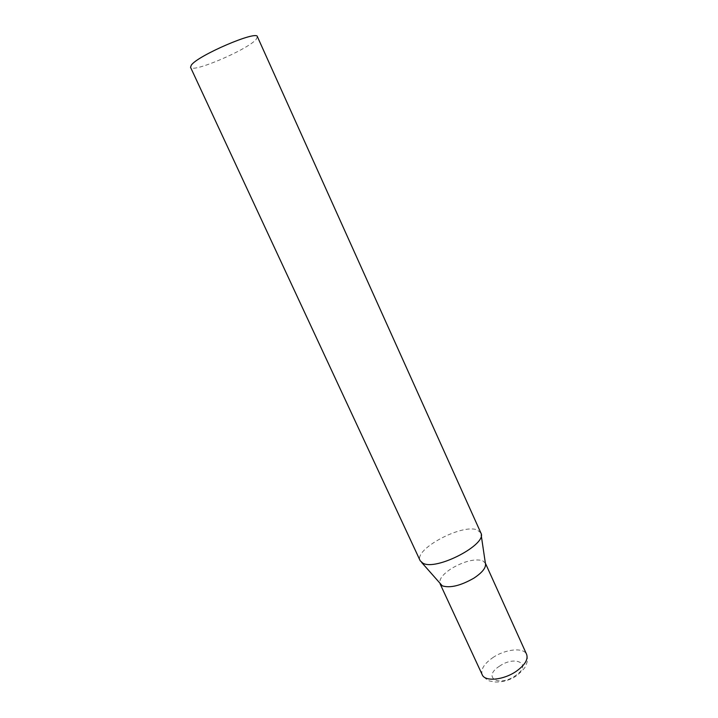 <?xml version="1.0" encoding="UTF-8"?>
<svg xmlns="http://www.w3.org/2000/svg" width="718" height="718" viewBox="0 0 718 718"><rect width="100%" height="100%" fill="white"/><g stroke="black" fill="none" stroke-linecap="round" stroke-linejoin="round"><path stroke-width="0.54" stroke-dasharray="3.59 2.69" d="M480.836 532.873L477.147 529.92C461.961 523.53 413.568 549.432 420.147 560.659M257.403 36.699L256.075 39.508C247.207 49.865 191.948 73.407 190.539 67.312M485.368 563.172L482.532 560.614C474.499 558.622 464.223 561.198 451.721 568.36C442.692 574.247 438.806 579.372 440.044 583.725L440.125 583.887M492.772 657.67C505.221 649.063 523.79 647.097 526.635 654.412C528.61 660.991 526.5 663.468 525.818 665.362C525.666 667.3 522.462 670.836 516.206 675.97C509.951 680.161 502.932 682.172 495.169 682.01C489.891 680.592 488.437 682.594 482.227 674.74C480.557 669.499 484.076 663.809 492.772 657.67M499.387 666.25C515.47 654.825 532.855 664.159 515.488 675.656C498.489 687.539 482.128 677.173 499.387 666.25M481.213 535.188L480.889 532.989M421.654 562.463L420.201 560.776"/><path stroke-width="1.08" d="M422.956 563.217C436.373 571.079 487.863 544.056 480.889 532.989L257.403 36.699C257.134 30.012 197.674 55.519 191.311 65.141L190.539 67.312L420.201 560.776L422.956 563.217M421.654 562.463L442.297 585.852C450.132 588.266 460.669 585.7 473.907 578.143C482.64 572.327 486.454 567.337 485.368 563.172L481.213 535.188M485.368 563.154L526.635 654.412C528.322 659.438 524.894 665.048 516.359 671.231C503.677 680.152 484.865 681.912 482.227 674.74L440.107 583.869"/></g></svg>
